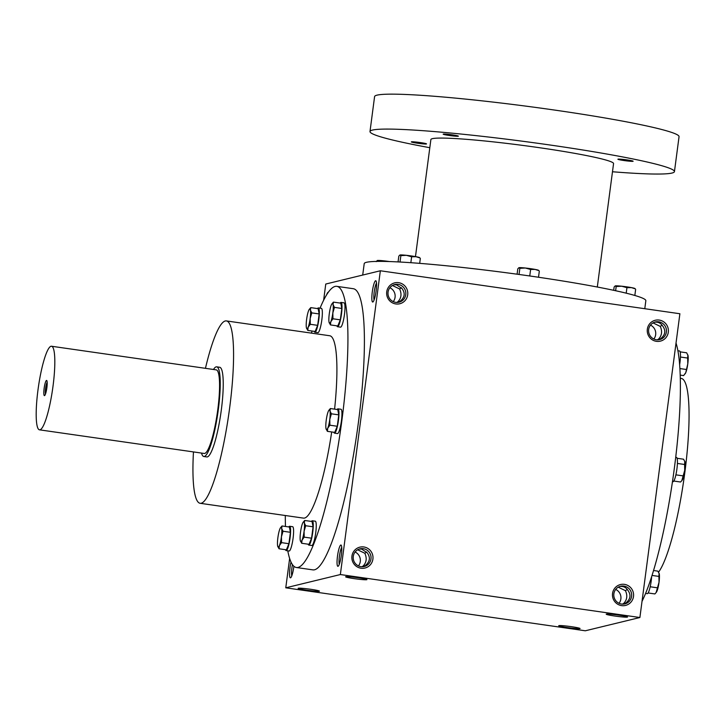<?xml version="1.0" encoding="UTF-8"?>
<svg xmlns="http://www.w3.org/2000/svg" width="725" height="725" viewBox="0 0 725 725"><rect width="100%" height="100%" fill="white"/><g stroke="black" fill="none" stroke-linecap="round" stroke-linejoin="round"><path stroke-width="1.09" d="M392.433 285.496L399.629 288.994C401.877 293.87 401.315 298.111 397.962 301.709L398.478 302.252M399.629 288.994L401.469 287.743M393.938 284.798L396.466 284.789L401.913 288.441C405.402 293.018 404.849 297.25 400.245 301.147L398.152 302.379M389.878 287.734A9.09 8.936 -103.7 0 1 393.258 301.627M396.72 302.452L397.962 301.709M361.929 566.742L363.171 565.989L363.687 566.533M359.147 549.088L361.675 549.079L367.122 552.722C370.611 557.298 370.049 561.531 365.454 565.437L363.352 566.669M398.107 284.39A9.09 8.936 -103.7 0 1 399.067 302.207A9.09 8.936 -103.7 0 1 388.247 295.492A9.09 8.936 -103.7 0 1 398.107 284.39M341.72 547.366A9.09 1.55 -81.8 0 0 339.499 555.676A9.09 1.55 -81.8 0 0 339.291 564.277M340.804 545.028A10.748 1.831 -81.8 0 0 337.424 556.682A10.748 1.831 -81.8 0 0 338.222 566.189A10.748 1.831 -81.8 0 0 341.221 555.921A10.748 1.831 -81.8 0 0 341.221 545.227A10.748 1.831 -81.8 0 0 340.804 545.028M357.642 549.777L364.838 553.275C367.077 558.159 366.524 562.392 363.171 565.989M364.838 553.275L366.678 552.033M659.079 339.635L658.554 339.092C661.907 335.503 662.469 331.262 660.23 326.386L653.026 322.888M662.07 325.135L660.23 326.386M658.744 339.771L660.838 338.539C665.441 334.642 666.003 330.401 662.514 325.824C660.756 323.015 658.092 321.809 654.539 322.19M328.28 292.293A10.748 1.831 -81.8 0 0 328.117 292.293A10.748 1.831 -81.8 0 0 326.685 294.703M291.015 562.074A10.748 1.831 -81.8 0 0 289.556 573.285A10.748 1.831 -81.8 0 0 290.725 577.725A10.748 1.831 -81.8 0 0 293.888 566.27M292.447 564.621A9.09 1.55 -81.8 0 0 291.803 575.822M355.087 552.015A9.09 8.936 -103.7 0 1 358.467 565.917M363.316 548.68A9.09 8.936 -103.7 0 1 364.276 566.497A9.09 8.936 -103.7 0 1 353.456 559.772A9.09 8.936 -103.7 0 1 363.316 548.68M363.823 546.958A10.748 10.567 -103.7 0 1 370.801 564.213A10.748 10.567 -103.7 0 1 352.649 561.603A10.748 10.567 -103.7 0 1 363.823 546.958M398.623 282.678A10.748 10.567 -103.7 0 1 405.601 299.933A10.748 10.567 -103.7 0 1 387.44 297.322A10.748 10.567 -103.7 0 1 398.623 282.678M621.624 605.611A10.748 10.567 76.3 0 0 632.798 590.966A10.748 10.567 76.3 0 0 614.646 588.365A10.748 10.567 76.3 0 0 621.624 605.611M621.543 604.043A9.09 8.936 76.3 0 0 631.412 592.941A9.09 8.936 76.3 0 0 613.803 595.479A9.09 8.936 76.3 0 0 621.543 604.043M623.953 604.052L626.047 602.819C630.65 598.923 631.203 594.69 627.723 590.114C625.965 587.304 623.301 586.09 619.739 586.471M619.059 603.3A9.09 8.936 76.3 0 0 615.679 589.407M656.415 341.33A10.748 10.567 76.3 0 0 667.598 326.685A10.748 10.567 76.3 0 0 649.437 324.084A10.748 10.567 76.3 0 0 656.415 341.33M656.333 339.762A9.09 8.936 76.3 0 0 666.202 328.661A9.09 8.936 76.3 0 0 648.594 331.198A9.09 8.936 76.3 0 0 656.333 339.762M653.85 339.019A9.09 8.936 76.3 0 0 650.479 325.126M624.288 603.925L623.763 603.372C627.116 599.783 627.678 595.542 625.439 590.667L618.235 587.168M627.27 589.416L625.439 590.667M639.894 617.519L585.311 630.786L285.768 587.812L340.36 574.544L639.894 617.519L679.887 313.744L380.353 270.769L340.36 574.544M375.604 280.747A10.748 1.831 -81.8 0 0 372.224 292.402A10.748 1.831 -81.8 0 0 373.013 301.908A10.748 1.831 -81.8 0 0 376.012 291.64A10.748 1.831 -81.8 0 0 376.021 280.947A10.748 1.831 -81.8 0 0 375.604 280.747M320.051 308.161A142.028 24.179 98.2 0 1 336.753 286.339L353.229 288.704A142.028 24.179 98.2 0 1 357.661 427.94A142.028 24.179 98.2 0 1 314.568 569.787A142.028 24.179 98.2 0 1 312.892 569.877L296.416 567.512A142.028 24.179 98.2 0 1 287.789 550.819M323.631 300.232L325.761 284.037L380.353 270.769M289.638 558.467L285.768 587.812M298.31 588.238A10.748 0.716 -172.5 0 0 298.165 588.292A10.748 0.716 -172.5 0 0 308.696 590.458A10.748 0.716 -172.5 0 0 319.426 591.092A10.748 0.716 -172.5 0 0 309.439 589.108A10.748 0.716 -172.5 0 0 298.31 588.238M579.873 628.638A10.748 0.716 7.5 0 1 568.028 627.678A10.748 0.716 7.5 0 1 558.757 625.684A10.748 0.716 7.5 0 1 569.478 626.418A10.748 0.716 7.5 0 1 580.027 628.484A10.748 0.716 7.5 0 1 579.873 628.638M345.798 576.692A10.748 0.716 -172.5 0 0 345.653 576.756A10.748 0.716 -172.5 0 0 356.183 578.912A10.748 0.716 -172.5 0 0 366.913 579.556A10.748 0.716 -172.5 0 0 356.927 577.562A10.748 0.716 -172.5 0 0 345.798 576.692M627.361 617.093A10.748 0.716 7.5 0 1 615.516 616.132A10.748 0.716 7.5 0 1 606.254 614.138A10.748 0.716 7.5 0 1 616.966 614.873A10.748 0.716 7.5 0 1 627.515 616.939A10.748 0.716 7.5 0 1 627.361 617.093M676.026 343.097A142.028 24.179 98.2 0 1 674.313 468.495A142.028 24.179 98.2 0 1 642.024 601.333M680.268 378.287L681.219 378.423A99.805 16.983 98.2 0 1 685.814 464.589A99.805 16.983 98.2 0 1 658.572 572.17M205.447 368.327A92.129 15.678 98.2 0 1 226.327 320.912A92.129 15.678 98.2 0 1 229.2 411.229A92.129 15.678 98.2 0 1 201.251 503.232A92.129 15.678 98.2 0 1 200.163 503.295A92.129 15.678 98.2 0 1 193.457 451.92M331.697 431.955A92.129 15.678 98.2 0 1 304.591 518.058A92.129 15.678 98.2 0 1 303.503 518.121L200.163 503.295M226.327 320.912L329.667 335.738A92.129 15.678 98.2 0 1 334.597 409.145M216.684 366.841L219.675 367.267A45.294 7.712 98.2 0 1 221.089 411.673A45.294 7.712 98.2 0 1 207.35 456.913A45.294 7.712 98.2 0 1 206.815 456.94L203.816 456.505A45.294 7.712 -81.8 0 0 217.881 412.77A45.294 7.712 -81.8 0 0 216.684 366.841A45.294 7.712 -81.8 0 0 216.15 366.868A45.294 7.712 -81.8 0 0 213.485 369.478M336.753 286.339A142.028 24.179 98.2 0 1 341.185 425.575A142.028 24.179 98.2 0 1 298.093 567.421A142.028 24.179 98.2 0 1 296.416 567.512M285.478 526.468A142.028 24.179 98.2 0 1 285.288 515.511M311.46 333.128A142.028 24.179 98.2 0 1 312.076 331.035M623.763 603.372L622.521 604.124M658.554 339.092L657.321 339.844M376.511 283.085A9.09 1.55 -81.8 0 0 374.29 291.396A9.09 1.55 -81.8 0 0 374.091 299.996M362.708 275.056L364.213 263.646A142.028 9.516 7.5 0 1 506.267 272.745A142.028 9.516 7.5 0 1 645.839 300.721L644.788 308.714M415.47 256.605L430.886 139.544A92.129 6.172 7.5 0 1 523.024 145.444A92.129 6.172 7.5 0 1 613.558 163.587L597.309 287.028M429.807 147.701A153.546 10.295 7.5 0 1 369.995 131.524A153.546 10.295 7.5 0 1 523.568 141.366A153.546 10.295 7.5 0 1 674.449 171.608A153.546 10.295 7.5 0 1 671.993 173.048A153.546 10.295 7.5 0 1 612.48 171.752M458.263 136.237A7.676 0.517 7.5 0 1 449.799 135.548A7.676 0.517 7.5 0 1 443.183 134.125A7.676 0.517 7.5 0 1 450.841 134.651A7.676 0.517 7.5 0 1 458.372 136.128A7.676 0.517 7.5 0 1 458.263 136.237M632.998 161.303A7.676 0.517 7.5 0 1 624.542 160.615A7.676 0.517 7.5 0 1 617.927 159.192A7.676 0.517 7.5 0 1 625.575 159.718A7.676 0.517 7.5 0 1 633.106 161.195A7.676 0.517 7.5 0 1 632.998 161.303M426.418 143.976A7.676 0.517 7.5 0 1 417.953 143.287A7.676 0.517 7.5 0 1 411.338 141.864A7.676 0.517 7.5 0 1 418.996 142.39A7.676 0.517 7.5 0 1 426.527 143.867A7.676 0.517 7.5 0 1 426.418 143.976M369.995 131.524L374.589 96.588A153.546 10.295 7.5 0 1 528.162 106.43A153.546 10.295 7.5 0 1 679.053 136.672L674.449 171.608M378.214 261.136L377.208 260.538A9.978 0.671 7.5 0 1 377.227 260.529A9.978 0.671 7.5 0 1 377.308 260.502A9.978 0.671 7.5 0 1 383.715 260.828L378.187 261.399M389.407 261.553A9.978 0.671 7.5 0 0 383.715 260.828L386.815 261.48M377.308 260.502L376.166 261.634M400.871 255.626L399.865 255.028A9.978 0.671 7.5 0 1 399.883 255.019A9.978 0.671 7.5 0 1 399.964 255.001A9.978 0.671 7.5 0 1 406.362 255.318L400.871 255.626L400.028 262.033M411.628 256.777L416.105 256.722A9.978 0.671 7.5 0 0 406.362 255.318L411.628 256.777L410.848 262.704M419.431 257.792L416.105 256.722A9.978 0.671 7.5 0 1 419.539 257.611L419.929 257.91M420.337 258.426L419.693 263.365M399.964 255.001L398.822 256.124L398.061 261.924M519.852 268.322L518.846 267.724A9.978 0.671 7.5 0 1 518.855 267.715A9.978 0.671 7.5 0 1 518.946 267.688A9.978 0.671 7.5 0 1 525.344 268.014L519.852 268.322L519.037 274.467M530.609 269.473L535.077 269.41A9.978 0.671 7.5 0 0 525.344 268.014L530.609 269.473L529.757 275.98M538.412 270.479L535.077 269.41A9.978 0.671 7.5 0 1 538.512 270.307L538.902 270.597M539.318 271.114L538.512 277.249M518.946 267.688L517.804 268.821L517.097 274.204M616.178 286.52L615.172 285.922A9.978 0.671 7.5 0 1 615.19 285.913A9.978 0.671 7.5 0 1 615.271 285.886A9.978 0.671 7.5 0 1 621.669 286.212L616.178 286.52L615.625 290.734M626.935 287.671L631.412 287.608A9.978 0.671 7.5 0 0 621.669 286.212L626.935 287.671L626.21 293.181M634.737 288.686L631.412 287.608A9.978 0.671 7.5 0 1 634.846 288.505L635.236 288.795M635.644 289.311L634.837 295.474M615.271 285.886L614.129 287.018L613.694 290.326M680.44 357.026L687.662 358.059L687.862 354.96A9.978 1.695 98.2 0 1 688.016 355.549L686.638 352.794L680.132 351.861M688.016 355.549A9.978 1.695 98.2 0 1 687.78 363.887A9.978 1.695 98.2 0 1 685.768 372.65A9.978 1.695 98.2 0 1 685.152 373.81A9.978 1.695 98.2 0 1 685.062 373.928M677.875 350.737L679.506 350.972A12.28 2.093 98.2 0 1 679.615 364.856M680.177 375.097L683.63 375.586L685.768 372.65L687.78 363.887L687.662 358.059M679.869 368.554L686.158 369.46M677.395 463.447L684.608 464.48L684.808 461.381A9.978 1.695 98.2 0 1 684.971 461.97L683.584 459.215L677.077 458.282M684.971 461.97A9.978 1.695 98.2 0 1 684.726 470.308A9.978 1.695 98.2 0 1 682.714 479.071A9.978 1.695 98.2 0 1 682.107 480.24A9.978 1.695 98.2 0 1 682.017 480.358M675.718 457.294L676.461 457.393A12.28 2.093 98.2 0 1 676.851 469.438A12.28 2.093 98.2 0 1 673.117 481.708A12.28 2.093 98.2 0 1 672.972 481.717L672.483 481.645M673.815 481.037L680.585 482.016L681.826 480.612L684.726 470.308L684.608 464.48M675.881 474.848L683.113 475.881M652.065 575.433L658.916 576.411L659.116 573.312A9.978 1.695 98.2 0 1 659.27 573.901L657.892 571.146L653.578 570.521M659.27 573.901A9.978 1.695 98.2 0 1 659.034 582.238A9.978 1.695 98.2 0 1 657.022 591.002A9.978 1.695 98.2 0 1 656.406 592.162A9.978 1.695 98.2 0 1 656.315 592.28M651.621 576.81A12.28 2.093 98.2 0 1 647.416 593.639A12.28 2.093 98.2 0 1 647.271 593.648L645.603 593.403M648.114 592.968L654.883 593.938L656.134 592.543L659.034 582.238L658.916 576.411M650.189 586.77L657.412 587.812M309.348 309.276L310.771 307.618L310.409 310.128A9.978 1.695 -81.8 0 0 309.249 309.394A9.978 1.695 -81.8 0 0 308.642 310.563A9.978 1.695 -81.8 0 0 306.63 319.326A9.978 1.695 -81.8 0 0 306.385 327.664A9.978 1.695 -81.8 0 0 306.548 328.253A9.978 1.695 -81.8 0 0 308.161 327.229A9.978 1.695 -81.8 0 0 310.173 318.465A9.978 1.695 -81.8 0 0 310.409 310.128L311.795 312.892L310.173 318.465L310.291 324.292L308.161 327.229L307.772 330.419L306.385 327.664M307.772 330.419L315.139 331.479L317.659 325.344L319.163 313.943L318.139 308.678L310.771 307.618M314.278 331.352A12.28 2.093 -81.8 0 0 314.895 332.231L317.885 332.666A12.28 2.093 -81.8 0 0 318.03 332.657A12.28 2.093 -81.8 0 0 321.764 320.387A12.28 2.093 -81.8 0 0 321.374 308.352L318.384 307.917A12.28 2.093 -81.8 0 0 317.541 308.587M314.895 332.231A12.28 2.093 -81.8 0 0 315.04 332.231A12.28 2.093 -81.8 0 0 318.764 319.961A12.28 2.093 -81.8 0 0 318.384 307.917M319.163 313.943L311.795 312.892M317.659 325.344L310.291 324.292M331.996 303.775L333.428 302.117L333.065 304.627A9.978 1.695 -81.8 0 0 331.905 303.893A9.978 1.695 -81.8 0 0 331.289 305.053A9.978 1.695 -81.8 0 0 329.277 313.816A9.978 1.695 -81.8 0 0 329.041 322.154A9.978 1.695 -81.8 0 0 329.195 322.743A9.978 1.695 -81.8 0 0 330.817 321.719A9.978 1.695 -81.8 0 0 332.829 312.955A9.978 1.695 -81.8 0 0 333.065 304.627L334.452 307.382L332.829 312.955L332.947 318.782L330.817 321.719L330.419 324.909L329.041 322.154M330.419 324.909L337.787 325.969L340.315 319.843L341.819 308.442L340.795 303.168L333.428 302.117M336.926 325.842A12.28 2.093 -81.8 0 0 337.542 326.73L340.542 327.156A12.28 2.093 -81.8 0 0 340.687 327.147A12.28 2.093 -81.8 0 0 344.411 314.886A12.28 2.093 -81.8 0 0 344.031 302.842L341.031 302.407A12.28 2.093 -81.8 0 0 340.197 303.086M337.542 326.73A12.28 2.093 -81.8 0 0 337.687 326.721A12.28 2.093 -81.8 0 0 341.421 314.451A12.28 2.093 -81.8 0 0 341.031 302.407M341.819 308.442L334.452 307.382M340.315 319.843L332.947 318.782M328.951 410.196L330.373 408.538L330.02 411.048A9.978 1.695 -81.8 0 0 328.86 410.314A9.978 1.695 -81.8 0 0 328.244 411.474A9.978 1.695 -81.8 0 0 326.232 420.246A9.978 1.695 -81.8 0 0 325.996 428.575A9.978 1.695 -81.8 0 0 326.15 429.164A9.978 1.695 -81.8 0 0 327.763 428.149A9.978 1.695 -81.8 0 0 329.784 419.376A9.978 1.695 -81.8 0 0 330.02 411.048L331.397 413.803L329.784 419.376L329.902 425.203L327.763 428.149L327.374 431.339L325.996 428.575M327.374 431.339L334.742 432.39L337.27 426.264L338.765 414.863L337.741 409.589L330.373 408.538M333.881 432.272A12.28 2.093 -81.8 0 0 334.497 433.151L337.497 433.577A12.28 2.093 -81.8 0 0 337.642 433.577A12.28 2.093 -81.8 0 0 341.366 421.307A12.28 2.093 -81.8 0 0 340.986 409.263L337.986 408.837A12.28 2.093 -81.8 0 0 337.152 409.507M334.497 433.151A12.28 2.093 -81.8 0 0 334.642 433.142A12.28 2.093 -81.8 0 0 338.376 420.872A12.28 2.093 -81.8 0 0 337.986 408.837M338.765 414.863L331.397 413.803M337.27 426.264L329.902 425.203M303.249 522.127L304.681 520.468L304.319 522.979A9.978 1.695 -81.8 0 0 303.159 522.245A9.978 1.695 -81.8 0 0 302.542 523.405A9.978 1.695 -81.8 0 0 300.531 532.168A9.978 1.695 -81.8 0 0 300.295 540.506A9.978 1.695 -81.8 0 0 300.449 541.095A9.978 1.695 -81.8 0 0 302.071 540.071A9.978 1.695 -81.8 0 0 304.083 531.307A9.978 1.695 -81.8 0 0 304.319 522.979L305.696 525.734L304.083 531.307L304.201 537.134L302.071 540.071L301.673 543.261L300.295 540.506M301.673 543.261L309.04 544.321L311.569 538.195L313.064 526.794L312.049 521.52L304.681 520.468M308.179 544.194A12.28 2.093 -81.8 0 0 308.796 545.082L311.795 545.508A12.28 2.093 -81.8 0 0 311.94 545.499A12.28 2.093 -81.8 0 0 315.665 533.237A12.28 2.093 -81.8 0 0 315.284 521.193L312.285 520.768A12.28 2.093 -81.8 0 0 311.451 521.438M308.796 545.082A12.28 2.093 -81.8 0 0 308.941 545.073A12.28 2.093 -81.8 0 0 312.674 532.803A12.28 2.093 -81.8 0 0 312.285 520.768M313.064 526.794L305.696 525.734M311.569 538.195L304.201 537.134M280.602 527.628L282.025 525.969L281.663 528.48A9.978 1.695 -81.8 0 0 280.502 527.746A9.978 1.695 -81.8 0 0 279.895 528.915A9.978 1.695 -81.8 0 0 277.883 537.678A9.978 1.695 -81.8 0 0 277.639 546.016A9.978 1.695 -81.8 0 0 277.802 546.605A9.978 1.695 -81.8 0 0 279.415 545.581A9.978 1.695 -81.8 0 0 281.427 536.817A9.978 1.695 -81.8 0 0 281.663 528.48L283.049 531.244L281.427 536.817L281.545 542.644L279.415 545.581L279.025 548.771L277.639 546.016M279.025 548.771L286.393 549.831L288.913 543.696L290.417 532.295L289.393 527.03L282.025 525.969M285.532 549.704A12.28 2.093 -81.8 0 0 286.148 550.583L289.139 551.018A12.28 2.093 -81.8 0 0 289.284 551.009A12.28 2.093 -81.8 0 0 293.018 538.738A12.28 2.093 -81.8 0 0 292.628 526.703L289.638 526.268A12.28 2.093 -81.8 0 0 288.795 526.939M286.148 550.583A12.28 2.093 -81.8 0 0 286.293 550.583A12.28 2.093 -81.8 0 0 290.018 538.312A12.28 2.093 -81.8 0 0 289.638 526.268M290.417 532.295L283.049 531.244M288.913 543.696L281.545 542.644M47.17 382.247A6.434 1.097 -81.8 0 0 45.639 388.056A6.434 1.097 -81.8 0 0 45.476 394.065M201.496 453.071A45.294 7.712 -81.8 0 0 203.816 456.505M39.513 429.834L204.251 453.469A42.222 7.187 -81.8 0 0 217.364 412.697A42.222 7.187 -81.8 0 0 216.249 369.877L51.502 346.242A42.222 7.187 -81.8 0 0 51.004 346.269A42.222 7.187 -81.8 0 0 38.189 388.437A42.222 7.187 -81.8 0 0 39.513 429.834A42.222 7.187 -81.8 0 0 52.617 389.053A42.222 7.187 -81.8 0 0 51.502 346.242M46.509 380.444A7.676 1.305 -81.8 0 0 44.089 388.763A7.676 1.305 -81.8 0 0 44.651 395.551A7.676 1.305 -81.8 0 0 46.799 388.219A7.676 1.305 -81.8 0 0 46.808 380.58A7.676 1.305 -81.8 0 0 46.509 380.444"/></g></svg>
